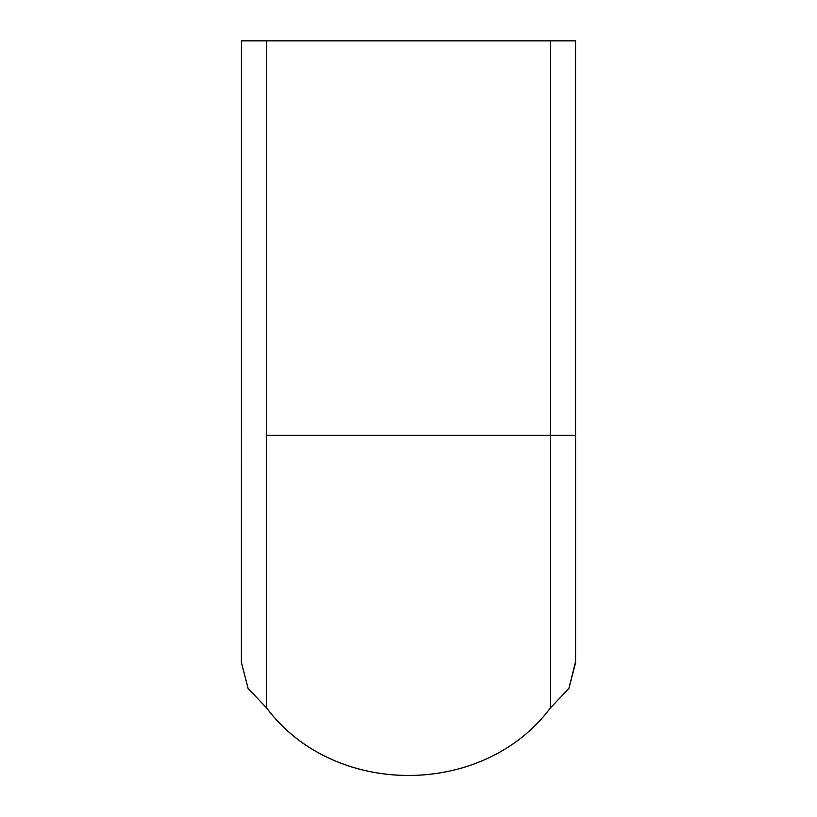 <?xml version="1.0" encoding="UTF-8"?>
<svg xmlns="http://www.w3.org/2000/svg" width="817" height="817" viewBox="0 0 817 817"><rect width="100%" height="100%" fill="white"/><g stroke="black" fill="none" stroke-linecap="round" stroke-linejoin="round"><path stroke-width="1.23" d="M266.587 435.226L266.587 707.869C333.642 797.974 483.388 797.974 550.444 707.869L550.444 435.226C583.552 435.226 583.552 435.226 550.433 435.226L550.433 40.85L575.597 40.85L575.597 435.226M550.454 707.869L568.898 688.435L575.607 661.321L568.908 688.435L550.464 707.869L568.908 688.435L575.628 662.505L568.898 688.435L550.454 707.869C483.398 798.015 333.602 798.015 266.536 707.869C333.602 798.015 483.398 798.015 550.464 707.869C483.388 797.974 333.642 797.974 266.587 707.869M241.393 435.226L241.372 662.505L248.092 688.435L266.536 707.869L248.123 688.435L241.413 662.505L241.403 40.85L266.567 40.85L266.567 435.226L550.433 435.226M266.567 40.85L550.433 40.85M241.372 662.505L248.092 688.435L266.536 707.869L248.123 688.435L241.413 662.505M266.567 435.226C233.448 435.226 233.448 435.226 266.567 435.226M575.607 435.226L575.607 662.505"/></g></svg>
